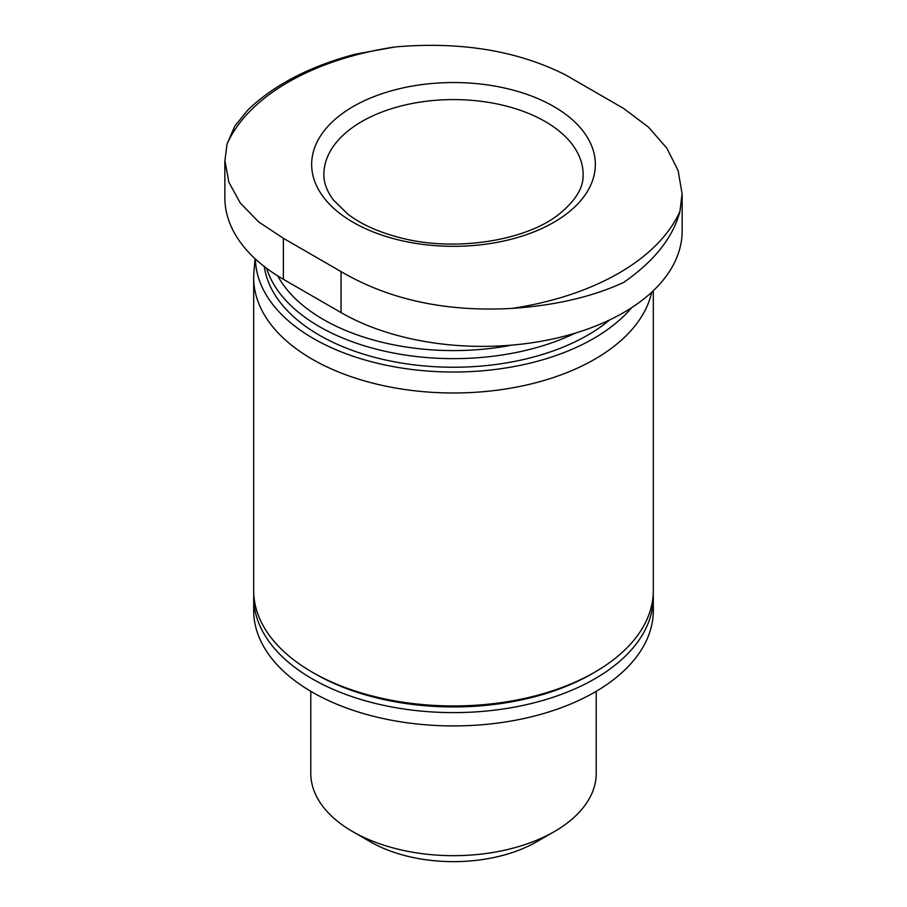 <?xml version="1.0" encoding="UTF-8"?>
<svg xmlns="http://www.w3.org/2000/svg" width="907" height="907" viewBox="0 0 907 907"><rect width="100%" height="100%" fill="white"/><g stroke="black" fill="none" stroke-linecap="round" stroke-linejoin="round"><path stroke-width="1.36" d="M596.216 691.304L596.216 773.274A142.716 82.401 180 0 1 554.415 831.538L536.729 841.741A117.706 67.957 180 0 1 370.271 841.741L352.585 831.538A142.716 82.401 180 0 1 310.784 773.274L310.784 691.304M224.857 160.539L224.857 197.726A199.812 115.359 0 0 0 283.381 279.299L341.043 312.586A199.812 115.359 0 0 0 558.791 337.597A199.812 115.359 0 0 0 682.143 231.024L682.143 193.837M511.899 345.102A184.053 106.255 180 0 1 277.769 275.921M575.129 333.186A189.812 109.588 180 0 1 266.647 268.325M609.753 319.876A189.812 109.588 180 0 1 404.465 363.526A189.812 109.588 180 0 1 264.311 266.545M631.646 307.677A198.1 114.373 180 0 1 410.213 369.262A198.1 114.373 180 0 1 255.423 259.039M651.702 292.224A199.812 115.359 180 0 1 440.836 392.754A199.812 115.359 180 0 1 253.688 277.633A199.812 115.359 180 0 1 253.937 271.93L255.071 258.722M653.312 290.716L653.312 590.604A199.812 115.359 180 0 1 594.788 672.166A199.812 115.359 180 0 1 312.212 672.166A199.812 115.359 180 0 1 253.688 590.604L253.688 277.633M594.788 672.166L591.908 673.833A195.731 113.001 180 0 1 315.092 673.833L312.212 672.166M653.221 593.926A199.812 115.359 180 0 1 653.312 597.26A199.812 115.359 180 0 1 453.5 712.619A199.812 115.359 180 0 1 253.688 597.26A199.812 115.359 180 0 1 253.779 593.926M653.312 597.26L653.312 610.581A199.812 115.359 180 0 1 453.5 725.929A199.812 115.359 180 0 1 253.688 610.581L253.688 597.26M554.415 831.538A142.716 82.401 180 0 1 352.585 831.538M511.843 308.414C446.074 312.042 389.137 299.763 341.043 271.59L283.381 238.292L258.529 221.818L240.219 202.896L228.87 182.228L224.913 160.539L227.056 143.986A233.847 135.007 180 0 1 395.157 46.937C460.926 41.303 517.863 50.713 565.957 75.156L623.619 108.443L648.471 127.139L666.781 148.09L678.13 170.573L682.087 193.837L679.944 211.365A233.847 135.007 180 0 1 511.843 308.414C555.163 305.478 592.43 296.827 623.619 282.451C654.298 261.148 673.073 237.453 679.944 211.365M395.157 46.937L355.068 54.227C309.854 66.313 274.175 84.839 248.03 109.804L234.868 125.971L227.056 143.986M553.803 106.527A141.843 81.891 180 0 1 490.211 243.53A141.843 81.891 180 0 1 316.486 143.238A141.843 81.891 180 0 1 553.803 106.527M341.043 312.586L341.043 271.59M283.381 279.299L283.381 238.292M545.152 121.504A129.61 74.828 180 0 1 583.11 174.416C583.689 187.602 575.446 201.025 558.406 214.698C525.085 240.99 454.396 252.157 400.259 237.736C378.843 232.26 361.44 224.448 348.061 214.301L333.47 200.073C326.917 191.207 323.72 182.658 323.89 174.416A129.61 74.828 180 0 1 403.898 105.28A129.61 74.828 180 0 1 545.152 121.504"/></g></svg>
